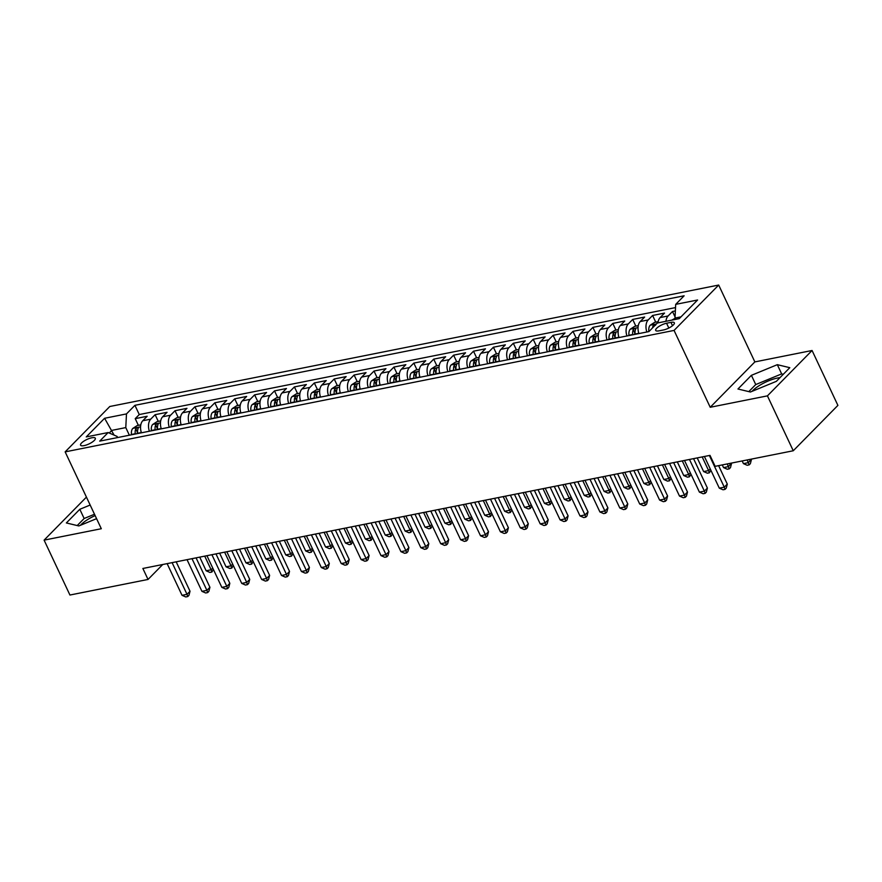 <?xml version="1.0" encoding="UTF-8"?>
<svg xmlns="http://www.w3.org/2000/svg" width="882" height="882" viewBox="0 0 882 882"><rect width="100%" height="100%" fill="white"/><g stroke="black" fill="none" stroke-linecap="round" stroke-linejoin="round"><path stroke-width="1.32" d="M84.077 445.63A8.147 2.47 -25.2 0 0 92.048 442.235A8.147 2.47 -25.2 0 0 95.311 438.233A8.147 2.47 -25.2 0 0 91.805 437.781A8.147 2.47 -25.2 0 0 83.834 441.165A8.147 2.47 -25.2 0 0 80.571 445.167A8.147 2.47 -25.2 0 0 84.077 445.63M752.07 391.332A19.856 6.009 154.8 0 1 777.626 378.003A19.856 6.009 154.8 0 1 780.019 377.628M718.687 285.051L109.787 406.503L65.147 451.871L674.057 330.419L718.687 285.051L754.86 361.907L710.219 407.275L767.428 395.864L812.068 350.496L754.86 361.907M812.068 350.496L837.9 405.389L793.26 450.757L767.428 395.864M675.358 310.927L672.492 311.5L675.061 316.936M657.983 322.878A10.187 6.152 -101.3 0 1 660.133 317.564L664.532 313.088L652.603 315.469L655.745 322.162M638.888 333.583A10.187 6.152 78.7 0 1 640.233 321.533L644.643 317.057L632.703 319.438L635.845 326.131M618.988 337.552A10.187 6.152 78.7 0 1 620.333 325.502L624.743 321.026L612.803 323.407L615.945 330.089M599.087 341.521A10.187 6.152 78.7 0 1 600.433 329.471L604.843 324.995L592.902 327.376L596.045 334.058M579.187 345.49A10.187 6.152 78.7 0 1 580.532 333.44L584.942 328.964L573.002 331.345L576.144 338.027M559.287 349.459A10.187 6.152 78.7 0 1 560.643 337.409L565.042 332.933L553.102 335.314L556.255 341.995M539.398 353.428A10.187 6.152 78.7 0 1 540.743 341.378L545.142 336.902L533.202 339.283L536.355 345.965M519.498 357.397A10.187 6.152 78.7 0 1 520.843 345.347L525.242 340.871L513.302 343.252L516.455 349.933M499.598 361.366A10.187 6.152 78.7 0 1 500.943 349.316L505.342 344.84L493.402 347.221L496.555 353.903M479.698 365.335A10.187 6.152 78.7 0 1 481.043 353.285L485.442 348.809L473.502 351.19L476.655 357.872M459.798 369.304A10.187 6.152 78.7 0 1 461.143 357.254L465.553 352.778L453.613 355.159L456.755 361.841M439.898 373.273A10.187 6.152 78.7 0 1 441.243 361.223L445.653 356.747L433.712 359.128L436.855 365.81M419.997 377.242A10.187 6.152 78.7 0 1 421.342 365.192L425.752 360.716L413.812 363.097L416.954 369.779M400.097 381.211A10.187 6.152 78.7 0 1 401.442 369.161L405.852 364.685L393.912 367.066L397.054 373.748M380.197 385.18A10.187 6.152 78.7 0 1 381.553 373.13L385.952 368.654L374.012 371.035L377.154 377.717M360.297 389.149A10.187 6.152 78.7 0 1 361.653 377.099L366.052 372.623L354.112 375.004L357.265 381.685M340.408 393.118A10.187 6.152 78.7 0 1 341.753 381.068L346.152 376.592L334.212 378.973L337.365 385.655M320.508 397.087A10.187 6.152 78.7 0 1 321.853 385.037L326.252 380.561L314.312 382.942L317.465 389.623M300.608 401.056A10.187 6.152 78.7 0 1 301.953 388.995L306.352 384.53L294.412 386.911L297.565 393.593M280.708 405.025A10.187 6.152 78.7 0 1 282.053 392.964L286.452 388.499L274.511 390.88L277.665 397.562M260.807 408.994A10.187 6.152 78.7 0 1 262.152 396.933L266.562 392.468L254.622 394.849L257.764 401.531M240.907 412.963A10.187 6.152 78.7 0 1 242.252 400.902L246.662 396.437L234.722 398.818L237.864 405.5M221.007 416.932A10.187 6.152 78.7 0 1 222.352 404.871L226.762 400.406L214.822 402.787L217.964 409.469M201.107 420.901A10.187 6.152 78.7 0 1 202.452 408.84L206.862 404.364L194.922 406.745L198.064 413.438M181.207 424.87A10.187 6.152 78.7 0 1 182.563 412.809L186.962 408.333L175.022 410.714L178.175 417.407M161.307 428.839A10.187 6.152 78.7 0 1 162.663 416.778L167.062 412.302L155.122 414.683L158.275 421.375M793.26 450.757L715.159 466.335L709.988 455.366L142.873 568.471L148.033 579.452L162.74 564.513M670.937 322.371L666.56 323.242A7.894 2.392 -25.2 0 0 658.843 326.527A7.894 2.392 -25.2 0 0 655.679 330.397A7.894 2.392 -25.2 0 0 659.086 330.838L663.462 329.967A7.894 2.392 -25.2 0 0 671.18 326.682A7.894 2.392 -25.2 0 0 674.344 322.812A7.894 2.392 -25.2 0 0 670.937 322.371L672.514 325.712M117.637 437.549L117.097 436.425L108.144 432.544L99.699 441.132L648.909 331.588L657.355 323.01L679.239 318.645L697.585 300.001L675.689 304.367L684.134 295.79L134.924 405.323L126.479 413.912L125.784 427.594L111.86 430.372L109.247 433.029M108.144 432.544L86.249 436.91L104.594 418.277L126.479 413.912M665.943 321.291A10.187 6.152 -101.3 0 1 668.093 315.977L672.492 311.5M675.535 307.586L139.268 414.551L135.222 418.652L138.375 425.345M141.418 432.808A10.187 6.152 78.7 0 1 142.763 420.747L147.162 416.271L135.222 418.652M149.378 431.221A10.187 6.152 -101.3 0 1 150.723 419.159L155.122 414.683M169.267 427.252A10.187 6.152 -101.3 0 1 170.623 415.19L175.022 410.714M189.167 423.283A10.187 6.152 -101.3 0 1 190.512 411.221L194.922 406.745M209.067 419.314A10.187 6.152 -101.3 0 1 210.412 407.252L214.822 402.787M228.967 415.345A10.187 6.152 -101.3 0 1 230.312 403.283L234.722 398.818M248.867 411.376A10.187 6.152 -101.3 0 1 250.212 399.314L254.622 394.849M268.767 407.407A10.187 6.152 -101.3 0 1 270.113 395.345L274.511 390.88M288.668 403.438A10.187 6.152 -101.3 0 1 290.013 391.376L294.412 386.911M308.568 399.469A10.187 6.152 -101.3 0 1 309.913 387.418L314.312 382.942M328.468 395.5A10.187 6.152 -101.3 0 1 329.813 383.45L334.212 378.973M348.357 391.531A10.187 6.152 -101.3 0 1 349.713 379.481L354.112 375.004M368.257 387.562A10.187 6.152 -101.3 0 1 369.613 375.512L374.012 371.035M388.157 383.593A10.187 6.152 -101.3 0 1 389.502 371.543L393.912 367.066M408.057 379.624A10.187 6.152 -101.3 0 1 409.402 367.573L413.812 363.097M427.957 375.655A10.187 6.152 -101.3 0 1 429.302 363.605L433.712 359.128M447.858 371.686A10.187 6.152 -101.3 0 1 449.203 359.635L453.613 355.159M467.758 367.717A10.187 6.152 -101.3 0 1 469.103 355.667L473.502 351.19M487.658 363.748A10.187 6.152 -101.3 0 1 489.003 351.697L493.402 347.221M507.558 359.779A10.187 6.152 -101.3 0 1 508.903 347.728L513.302 343.252M527.458 355.81A10.187 6.152 -101.3 0 1 528.803 343.76L533.202 339.283M547.347 351.841A10.187 6.152 -101.3 0 1 548.703 339.791L553.102 335.314M567.247 347.872A10.187 6.152 -101.3 0 1 568.603 335.822L573.002 331.345M587.147 343.903A10.187 6.152 -101.3 0 1 588.492 331.853L592.902 327.376M607.048 339.934A10.187 6.152 -101.3 0 1 608.393 327.883L612.803 323.407M626.948 335.965A10.187 6.152 -101.3 0 1 628.293 323.915L632.703 319.438M646.848 332.007A10.187 6.152 -101.3 0 1 648.193 319.945L652.603 315.469M680.992 316.858L675.006 318.06L675.689 304.367M675.612 319.361L675.006 318.06M86.436 497.106L44.1 540.137L69.932 595.03L148.033 579.452M44.1 540.137L101.309 528.726L65.147 451.871M710.219 407.275L674.057 330.419M114.098 435.124L104.594 418.277M129.367 435.212L125.784 427.594M139.268 414.551L134.924 405.323M777.318 364.674L751.398 375.335L737.958 389.006L750.439 392.005L776.358 381.344L789.798 367.684L777.318 364.674L781.661 373.902L755.742 384.563L748.807 391.608M90.162 505.033L79.81 509.289L66.359 522.949L78.84 525.948L96.579 518.66M95.135 515.584A19.856 6.009 -25.2 0 0 80.471 525.286M783.293 374.288L781.661 373.902M755.742 384.563L751.398 375.335M94.495 514.25L84.143 518.506L77.208 525.562M84.143 518.506L79.81 509.289M709.371 455.487L724.276 487.162L719.304 488.154L704.398 456.479M718.621 465.652L727.297 484.097L724.276 487.162L725.037 489.389L723.042 489.786L719.304 488.154M727.297 484.097L726.239 488.165L725.037 489.389M675.116 318.292L671.852 320.111M742.17 460.955L743.438 463.634L748.41 462.642L751.221 459.147M751.431 459.577L750.373 463.645L749.171 464.869L747.153 459.963M749.171 464.869L747.175 465.266L743.438 463.634M689.481 459.456L704.387 491.131L699.404 492.123L684.498 460.448M693.55 458.64L707.397 488.066L704.387 491.131L705.137 493.358L703.152 493.755L699.404 492.123M707.397 488.066L706.339 492.134L705.137 493.358M669.581 463.425L684.487 495.1L679.504 496.092L664.598 464.417M673.65 462.609L687.497 492.035L684.487 495.1L685.237 497.327L683.252 497.724L679.504 496.092M687.497 492.035L686.45 496.103L685.237 497.327M649.681 467.394L664.587 499.069L659.604 500.061L644.698 468.386M653.749 466.578L667.597 496.004L664.587 499.069L665.337 501.296L663.352 501.693L659.604 500.061M667.597 496.004L666.549 500.072L665.337 501.296M629.781 471.363L644.687 503.038L639.715 504.03L624.809 472.355M633.86 470.547L647.697 499.973L644.687 503.038L645.437 505.265L643.452 505.662L639.715 504.03M647.697 499.973L646.649 504.041L645.437 505.265M658.17 321.676L654.576 322.393L650.166 325.238A6.747 4.079 78.7 0 0 648.887 331.29L648.932 331.577M722.281 464.924L723.538 467.603L728.51 466.611L731.321 463.116M655.558 325.204C655.524 324.058 654.731 324.212 653.176 325.678A6.747 4.079 78.7 0 0 652.603 327.839M731.531 463.535L730.472 467.614L729.271 468.838L727.253 463.932M729.271 468.838L727.275 469.235L723.538 467.603M638.27 325.645L634.676 326.362L630.266 329.207A6.747 4.079 78.7 0 0 628.987 335.259L629.031 335.557M635.194 334.322L635.15 334.024A6.747 4.079 -101.3 0 1 635.657 329.173C635.624 328.027 634.831 328.181 633.276 329.648A6.747 4.079 78.7 0 0 632.769 334.498L632.813 334.796M634.775 334.41L634.764 334.355A3.44 2.073 -101.3 0 1 634.764 332.801L633.276 329.648M635.657 329.173L635.757 328.556M697.21 457.912L703.638 471.572L708.61 470.58L702.182 456.92M710.903 470.304L709.371 472.807L707.375 473.204L703.638 471.572M709.371 472.807L708.61 470.58L710.253 468.904M618.37 329.614L614.776 330.331L610.377 333.175A6.747 4.079 78.7 0 0 609.087 339.228L609.131 339.526M615.294 338.291L615.25 337.993A6.747 4.079 -101.3 0 1 615.768 333.142C615.724 331.996 614.93 332.15 613.376 333.617A6.747 4.079 78.7 0 0 612.869 338.468L612.913 338.765M614.875 338.379L614.875 338.324A3.44 2.073 -101.3 0 1 614.864 336.77L613.376 333.617M615.768 333.142L615.857 332.525M677.31 461.881L683.737 475.541L688.71 474.549L682.282 460.889M691.003 474.273L689.47 476.776L687.475 477.173L683.737 475.541M689.47 476.776L688.71 474.549L690.352 472.873M598.47 333.583L594.876 334.3L590.477 337.145A6.747 4.079 78.7 0 0 589.187 343.197L589.231 343.495M595.405 342.26L595.35 341.962A6.747 4.079 -101.3 0 1 595.868 337.111C595.835 335.965 595.03 336.119 593.476 337.586A6.747 4.079 78.7 0 0 592.969 342.437L593.013 342.734M594.975 342.348L594.975 342.293A3.44 2.073 -101.3 0 1 594.964 340.739L593.476 337.586M595.868 337.111L595.956 336.494M657.41 465.85L663.837 479.499L668.81 478.507L662.382 464.858M671.103 478.242L669.57 480.745L667.575 481.142L663.837 479.499M669.57 480.745L668.81 478.507L670.452 476.842M609.881 475.332L624.787 507.007L619.814 507.999L604.909 476.324M613.96 474.516L627.797 503.942L624.787 507.007L625.536 509.234L623.552 509.631L619.814 507.999M627.797 503.942L626.749 508.01L625.536 509.234M578.57 337.552L574.976 338.269L570.577 341.113A6.747 4.079 78.7 0 0 569.287 347.166L569.331 347.464M575.505 346.229L575.45 345.931A6.747 4.079 -101.3 0 1 575.968 341.08C575.935 339.934 575.13 340.088 573.576 341.555A6.747 4.079 78.7 0 0 573.068 346.406L573.113 346.703M575.075 346.317L575.075 346.262A3.44 2.073 -101.3 0 1 575.064 344.708L573.576 341.555M575.968 341.08L576.056 340.463M637.51 469.819L643.937 483.468L648.909 482.476L642.493 468.827M651.214 482.211L649.67 484.714L647.686 485.111L643.937 483.468M649.67 484.714L648.909 482.476L650.552 480.811M589.981 479.301L604.887 510.976L599.914 511.968L585.009 480.293M594.06 478.485L607.907 507.911L604.887 510.976L605.647 513.203L603.652 513.6L599.914 511.968M607.907 507.911L606.849 511.979L605.647 513.203M558.67 341.521L555.076 342.238L550.677 345.083A6.747 4.079 78.7 0 0 549.387 351.135L549.431 351.433M555.605 350.198L555.561 349.9A6.747 4.079 -101.3 0 1 556.068 345.049C556.035 343.903 555.241 344.057 553.676 345.524A6.747 4.079 78.7 0 0 553.168 350.375L553.212 350.672M555.175 350.286L555.175 350.231A3.44 2.073 -101.3 0 1 555.164 348.677L553.676 345.524M556.068 345.049L556.167 344.432M617.609 473.788L624.037 487.437L629.02 486.445L622.593 472.796M631.314 486.18L629.77 488.683L627.786 489.08L624.037 487.437M629.77 488.683L629.02 486.445L630.652 484.78M570.081 483.27L584.987 514.945L580.014 515.937L565.108 484.262M574.16 482.454L588.007 511.88L584.987 514.945L585.747 517.172L583.752 517.569L580.014 515.937M588.007 511.88L586.949 515.948L585.747 517.172M538.77 345.49L535.176 346.207L530.777 349.052A6.747 4.079 78.7 0 0 529.487 355.104L529.531 355.402M535.705 354.167L535.661 353.869A6.747 4.079 -101.3 0 1 536.168 349.018C536.135 347.872 535.341 348.026 533.775 349.493A6.747 4.079 78.7 0 0 533.268 354.344L533.312 354.641M535.286 354.255L535.275 354.2A3.44 2.073 -101.3 0 1 535.264 352.646L533.775 349.493M536.168 349.018L536.267 348.401M597.72 477.757L604.137 491.406L609.12 490.414L602.693 476.765M611.413 490.149L609.87 492.652L607.885 493.049L604.137 491.406M609.87 492.652L609.12 490.414L610.752 488.749M550.181 487.239L565.086 518.914L560.114 519.906L545.208 488.231M554.26 486.423L568.107 515.849L565.086 518.914L565.847 521.141L563.852 521.538L560.114 519.906M568.107 515.849L567.049 519.917L565.847 521.141M518.87 349.459L515.275 350.176L510.876 353.021A6.747 4.079 78.7 0 0 509.587 359.073L509.631 359.371M515.805 358.136L515.761 357.838A6.747 4.079 -101.3 0 1 516.268 352.987C516.235 351.841 515.441 351.995 513.886 353.462A6.747 4.079 78.7 0 0 513.368 358.312L513.412 358.61M515.386 358.224L515.375 358.169A3.44 2.073 -101.3 0 1 515.364 356.615L513.886 353.462M516.268 352.987L516.367 352.37M577.82 481.726L584.248 495.375L589.22 494.383L582.793 480.734M591.513 494.118L589.97 496.621L587.985 497.018L584.248 495.375M589.97 496.621L589.22 494.383L590.852 492.718M530.28 491.208L545.186 522.883L540.214 523.875L525.308 492.2M534.36 490.392L548.207 519.818L545.186 522.883L545.947 525.11L543.951 525.507L540.214 523.875M548.207 519.818L547.149 523.886L545.947 525.11M498.98 353.428L495.386 354.145L490.976 356.99A6.747 4.079 78.7 0 0 489.686 363.042L489.731 363.34M495.905 362.105L495.86 361.807A6.747 4.079 -101.3 0 1 496.368 356.956C496.334 355.81 495.541 355.964 493.986 357.43A6.747 4.079 78.7 0 0 493.468 362.282L493.512 362.579M495.486 362.193L495.475 362.138A3.44 2.073 -101.3 0 1 495.464 360.584L493.986 357.43M496.368 356.956L496.467 356.339M557.92 485.695L564.348 499.344L569.32 498.352L562.892 484.703M571.613 498.087L570.07 500.59L568.085 500.987L564.348 499.344M570.07 500.59L569.32 498.352L570.963 496.687M510.38 495.177L525.286 526.852L520.314 527.844L505.408 496.169M514.46 494.361L528.307 523.787L525.286 526.852L526.047 529.079L524.051 529.476L520.314 527.844M528.307 523.787L527.249 527.855L526.047 529.079M479.08 357.397L475.486 358.114L471.076 360.958A6.747 4.079 78.7 0 0 469.786 367.011L469.841 367.309M476.004 366.074L475.96 365.776A6.747 4.079 -101.3 0 1 476.467 360.914C476.434 359.779 475.641 359.933 474.086 361.4A6.747 4.079 78.7 0 0 473.568 366.25L473.623 366.548M475.585 366.162L475.574 366.107A3.44 2.073 -101.3 0 1 475.574 364.553L474.086 361.4M476.467 360.914L476.567 360.308M538.02 489.664L544.448 503.313L549.42 502.321L542.992 488.672M551.713 502.056L550.181 504.559L548.185 504.956L544.448 503.313M550.181 504.559L549.42 502.321L551.063 500.656M490.491 499.146L505.397 530.821L500.414 531.813L485.508 500.138M494.559 498.33L508.407 527.756L505.397 530.821L506.147 533.048L504.162 533.445L500.414 531.813M508.407 527.756L507.359 531.824L506.147 533.048M459.18 361.366L455.586 362.083L451.176 364.928A6.747 4.079 78.7 0 0 449.897 370.98L449.941 371.278M456.104 370.043L456.06 369.745A6.747 4.079 -101.3 0 1 456.567 364.883C456.534 363.748 455.74 363.902 454.186 365.368A6.747 4.079 78.7 0 0 453.679 370.22L453.723 370.517M455.685 370.131L455.674 370.076A3.44 2.073 -101.3 0 1 455.674 368.522L454.186 365.368M456.567 364.883L456.667 364.277M518.12 493.633L524.547 507.282L529.52 506.29L523.092 492.641M531.813 506.014L530.28 508.528L528.285 508.925L524.547 507.282M530.28 508.528L529.52 506.29L531.162 504.625M470.591 503.115L485.497 534.79L480.514 535.782L465.608 504.107M474.659 502.299L488.507 531.725L485.497 534.79L486.247 537.017L484.262 537.414L480.514 535.782M488.507 531.725L487.459 535.793L486.247 537.017M439.28 365.335L435.686 366.052L431.287 368.897A6.747 4.079 78.7 0 0 429.997 374.949L430.041 375.247M436.204 374.012L436.16 373.714A6.747 4.079 -101.3 0 1 436.678 368.852C436.634 367.717 435.84 367.871 434.286 369.338A6.747 4.079 78.7 0 0 433.779 374.188L433.823 374.486M435.785 374.1L435.774 374.045A3.44 2.073 -101.3 0 1 435.774 372.491L434.286 369.338M436.678 368.852L436.766 368.246M498.22 497.602L504.647 511.251L509.62 510.259L503.192 496.61M511.913 509.983L510.38 512.497L508.385 512.894L504.647 511.251M510.38 512.497L509.62 510.259L511.262 508.594M450.691 507.084L465.597 538.759L460.625 539.751L445.719 508.076M454.759 506.268L468.607 535.694L465.597 538.759L466.346 540.986L464.362 541.383L460.625 539.751M468.607 535.694L467.559 539.762L466.346 540.986M430.791 511.053L445.697 542.728L440.724 543.72L425.819 512.045M434.87 510.237L448.706 539.663L445.697 542.728L446.446 544.955L444.462 545.352L440.724 543.72M448.706 539.663L447.659 543.731L446.446 544.955M410.891 515.022L425.797 546.697L420.824 547.689L405.918 516.003M414.97 514.206L428.817 543.632L425.797 546.697L426.546 548.924L424.562 549.321L420.824 547.689M428.817 543.632L427.759 547.7L426.546 548.924M390.991 518.98L405.896 550.666L400.924 551.658L386.018 519.972M395.07 518.175L408.917 547.601L405.896 550.666L406.657 552.893L404.662 553.29L400.924 551.658M408.917 547.601L407.859 551.669L406.657 552.893M371.09 522.949L385.996 554.635L381.024 555.627L366.118 523.941M375.17 522.144L389.017 551.57L385.996 554.635L386.757 556.862L384.761 557.259L381.024 555.627M389.017 551.57L387.959 555.638L386.757 556.862M351.19 526.918L366.096 558.604L361.124 559.596L346.218 527.91M355.27 526.113L369.117 555.539L366.096 558.604L366.857 560.831L364.861 561.228L361.124 559.596M369.117 555.539L368.059 559.607L366.857 560.831M331.29 530.887L346.196 562.573L341.224 563.565L326.318 531.879M335.369 530.082L349.217 559.508L346.196 562.573L346.957 564.8L344.961 565.197L341.224 563.565M349.217 559.508L348.158 563.576L346.957 564.8M311.39 534.856L326.296 566.542L321.324 567.534L306.418 535.848M315.469 534.051L329.317 563.477L326.296 566.542L327.057 568.769L325.072 569.166L321.324 567.534M329.317 563.477L328.258 567.545L327.057 568.769M291.501 538.825L306.407 570.511L301.423 571.503L286.518 539.817M295.569 538.02L309.417 567.446L306.407 570.511L307.157 572.738L305.172 573.135L301.423 571.503M309.417 567.446L308.369 571.514L307.157 572.738M271.601 542.794L286.507 574.48L281.523 575.472L266.618 543.786M275.669 541.989L289.517 571.415L286.507 574.48L287.256 576.707L285.272 577.104L281.523 575.472M289.517 571.415L288.469 575.483L287.256 576.707M251.701 546.763L266.607 578.449L261.634 579.441L246.728 547.755M255.769 545.958L269.616 575.384L266.607 578.449L267.356 580.676L265.372 581.073L261.634 579.441M269.616 575.384L268.569 579.452L267.356 580.676M231.801 550.732L246.706 582.418L241.734 583.41L226.828 551.724M235.88 549.927L249.716 579.353L246.706 582.418L247.456 584.645L245.472 585.042L241.734 583.41M249.716 579.353L248.669 583.421L247.456 584.645M211.9 554.701L226.806 586.387L221.834 587.379L206.928 555.693M215.98 553.896L229.827 583.322L226.806 586.387L227.567 588.614L225.572 589.011L221.834 587.379M229.827 583.322L228.769 587.39L227.567 588.614M192 558.67L206.906 590.356L201.934 591.348L187.028 559.662M196.08 557.865L209.927 587.28L206.906 590.356L207.667 592.583L205.671 592.98L201.934 591.348M209.927 587.28L208.869 591.359L207.667 592.583M172.1 562.639L187.006 594.325L182.034 595.317L167.128 563.631M176.18 561.834L190.027 591.249L187.006 594.325L187.767 596.552L185.771 596.949L182.034 595.317M190.027 591.249L188.969 595.328L187.767 596.552M419.38 369.304L415.786 370.021L411.387 372.865A6.747 4.079 78.7 0 0 410.097 378.918L410.141 379.216M416.304 377.981L416.26 377.683A6.747 4.079 -101.3 0 1 416.778 372.821C416.734 371.686 415.94 371.84 414.386 373.307A6.747 4.079 78.7 0 0 413.878 378.158L413.923 378.455M415.885 378.069L415.885 378.014A3.44 2.073 -101.3 0 1 415.874 376.46L414.386 373.307M416.778 372.821L416.866 372.215M478.32 501.571L484.747 515.22L489.719 514.228L483.292 500.579M492.013 513.952L490.48 516.466L488.485 516.863L484.747 515.22M490.48 516.466L489.719 514.228L491.362 512.563M399.48 373.273L395.886 373.99L391.487 376.835A6.747 4.079 78.7 0 0 390.197 382.887L390.241 383.185M396.415 381.95L396.36 381.652A6.747 4.079 -101.3 0 1 396.878 376.79C396.845 375.655 396.04 375.809 394.486 377.276A6.747 4.079 78.7 0 0 393.978 382.127L394.022 382.424M395.985 382.038L395.985 381.983A3.44 2.073 -101.3 0 1 395.974 380.429L394.486 377.276M396.878 376.79L396.966 376.184M458.42 505.54L464.847 519.189L469.819 518.197L463.392 504.548M472.113 517.921L470.58 520.435L468.585 520.832L464.847 519.189M470.58 520.435L469.819 518.197L471.462 516.532M379.58 377.242L375.986 377.959L371.587 380.803A6.747 4.079 78.7 0 0 370.297 386.856L370.341 387.154M376.515 385.919L376.46 385.621A6.747 4.079 -101.3 0 1 376.978 380.759C376.945 379.613 376.14 379.778 374.585 381.245A6.747 4.079 78.7 0 0 374.078 386.096L374.122 386.393M376.085 386.007L376.085 385.952A3.44 2.073 -101.3 0 1 376.074 384.398L374.585 381.245M376.978 380.759L377.066 380.153M438.519 509.509L444.947 523.158L449.919 522.166L443.503 508.517M452.223 521.89L450.68 524.404L448.695 524.801L444.947 523.158M450.68 524.404L449.919 522.166L451.562 520.501M359.68 381.211L356.085 381.928L351.686 384.773A6.747 4.079 78.7 0 0 350.397 390.814L350.441 391.123M356.615 389.888L356.571 389.59A6.747 4.079 -101.3 0 1 357.078 384.728C357.045 383.582 356.251 383.747 354.685 385.214A6.747 4.079 78.7 0 0 354.178 390.065L354.222 390.362M356.196 389.976L356.185 389.921A3.44 2.073 -101.3 0 1 356.174 388.367L354.685 385.214M357.078 384.728L357.177 384.122M418.619 513.478L425.047 527.127L430.03 526.135L423.603 512.486M432.323 525.859L430.78 528.373L428.795 528.77L425.047 527.127M430.78 528.373L430.03 526.135L431.662 524.47M339.779 385.18L336.185 385.897L331.786 388.742A6.747 4.079 78.7 0 0 330.496 394.783L330.541 395.092M336.715 393.857L336.67 393.559A6.747 4.079 -101.3 0 1 337.178 388.697C337.145 387.551 336.351 387.716 334.785 389.183A6.747 4.079 78.7 0 0 334.278 394.034L334.322 394.331M336.296 393.945L336.285 393.89A3.44 2.073 -101.3 0 1 336.274 392.336L334.785 389.183M337.178 388.697L337.277 388.091M398.73 517.447L405.147 531.096L410.13 530.104L403.702 516.455M412.423 529.828L410.88 532.342L408.895 532.739L405.147 531.096M410.88 532.342L410.13 530.104L411.762 528.439M319.879 389.138L316.285 389.866L311.886 392.711A6.747 4.079 78.7 0 0 310.596 398.752L310.64 399.061M316.814 397.826L316.77 397.528A6.747 4.079 -101.3 0 1 317.277 392.666C317.244 391.52 316.451 391.685 314.896 393.152A6.747 4.079 78.7 0 0 314.378 398.002L314.422 398.3M316.395 397.914L316.384 397.859A3.44 2.073 -101.3 0 1 316.373 396.305L314.896 393.152M317.277 392.666L317.377 392.06M378.83 521.416L385.258 535.065L390.23 534.073L383.802 520.424M392.523 533.797L390.98 536.311L388.995 536.708L385.258 535.065M390.98 536.311L390.23 534.073L391.862 532.408M299.99 393.107L296.396 393.835L291.986 396.68A6.747 4.079 78.7 0 0 290.696 402.721L290.751 403.03M296.914 401.795L296.87 401.497A6.747 4.079 -101.3 0 1 297.377 396.635C297.344 395.489 296.55 395.654 294.996 397.12A6.747 4.079 78.7 0 0 294.478 401.972L294.522 402.269M296.495 401.883L296.484 401.828A3.44 2.073 -101.3 0 1 296.473 400.274L294.996 397.12M297.377 396.635L297.477 396.029M358.93 525.385L365.357 539.034L370.33 538.042L363.902 524.393M372.623 537.766L371.079 540.28L369.095 540.677L365.357 539.034M371.079 540.28L370.33 538.042L371.972 536.377M280.09 397.076L276.496 397.793L272.086 400.649A6.747 4.079 78.7 0 0 270.796 406.69L270.851 406.999M277.014 405.764L276.97 405.466A6.747 4.079 -101.3 0 1 277.477 400.604C277.444 399.458 276.65 399.623 275.096 401.09A6.747 4.079 78.7 0 0 274.578 405.94L274.633 406.238M276.595 405.852L276.584 405.797A3.44 2.073 -101.3 0 1 276.584 404.243L275.096 401.09M277.477 400.604L277.576 399.998M339.03 529.354L345.457 543.003L350.43 542.011L344.002 528.362M352.723 541.735L351.19 544.249L349.195 544.646L345.457 543.003M351.19 544.249L350.43 542.011L352.072 540.346M260.19 401.045L256.596 401.762L252.186 404.618A6.747 4.079 78.7 0 0 250.907 410.659L250.951 410.968M257.114 409.733L257.07 409.435A6.747 4.079 -101.3 0 1 257.577 404.573C257.544 403.427 256.75 403.592 255.196 405.058A6.747 4.079 78.7 0 0 254.689 409.91L254.733 410.207M256.695 409.821L256.684 409.766A3.44 2.073 -101.3 0 1 256.684 408.212L255.196 405.058M257.577 404.573L257.676 403.967M319.13 533.323L325.557 546.972L330.53 545.98L324.102 532.331M332.823 545.704L331.29 548.218L329.295 548.615L325.557 546.972M331.29 548.218L330.53 545.98L332.172 544.315M240.29 405.014L236.696 405.731L232.297 408.587A6.747 4.079 78.7 0 0 231.007 414.628L231.051 414.937M237.214 413.702L237.17 413.404A6.747 4.079 -101.3 0 1 237.688 408.542C237.644 407.396 236.85 407.561 235.296 409.028A6.747 4.079 78.7 0 0 234.788 413.878L234.833 414.176M236.795 413.79L236.784 413.735A3.44 2.073 -101.3 0 1 236.784 412.181L235.296 409.028M237.688 408.542L237.776 407.936M299.23 537.292L305.657 550.941L310.629 549.949L304.202 536.3M312.923 549.673L311.39 552.187L309.395 552.584L305.657 550.941M311.39 552.187L310.629 549.949L312.272 548.284M220.39 408.983L216.796 409.7L212.397 412.555A6.747 4.079 78.7 0 0 211.107 418.597L211.151 418.906M217.314 417.671L217.27 417.373A6.747 4.079 -101.3 0 1 217.788 412.511C217.744 411.365 216.95 411.53 215.395 412.997A6.747 4.079 78.7 0 0 214.888 417.848L214.932 418.145M216.895 417.759L216.895 417.704A3.44 2.073 -101.3 0 1 216.884 416.15L215.395 412.997M217.788 412.511L217.876 411.905M279.329 541.25L285.757 554.91L290.729 553.918L284.302 540.258M293.022 553.642L291.49 556.156L289.494 556.553L285.757 554.91M291.49 556.156L290.729 553.918L292.372 552.253M200.49 412.952L196.895 413.669L192.496 416.525A6.747 4.079 78.7 0 0 191.207 422.566L191.251 422.875M197.425 421.64L197.37 421.342A6.747 4.079 -101.3 0 1 197.888 416.48C197.855 415.334 197.05 415.499 195.495 416.966A6.747 4.079 78.7 0 0 194.988 421.817L195.032 422.114M196.995 421.728L196.995 421.673A3.44 2.073 -101.3 0 1 196.984 420.119L195.495 416.966M197.888 416.48L197.976 415.874M259.429 545.219L265.857 558.879L270.829 557.887L264.413 544.227M273.122 557.611L271.59 560.125L269.594 560.522L265.857 558.879M271.59 560.125L270.829 557.887L272.472 556.222M180.59 416.921L176.995 417.638L172.596 420.493A6.747 4.079 78.7 0 0 171.306 426.535L171.351 426.844M177.525 425.609L177.48 425.311A6.747 4.079 -101.3 0 1 177.988 420.449C177.955 419.303 177.161 419.468 175.595 420.923A6.747 4.079 78.7 0 0 175.088 425.786L175.132 426.083M177.095 425.697L177.095 425.642A3.44 2.073 -101.3 0 1 177.084 424.088L175.595 420.923M177.988 420.449L178.076 419.843M239.529 549.188L245.957 562.848L250.94 561.856L244.512 548.196M253.233 561.58L251.69 564.094L249.705 564.491L245.957 562.848M251.69 564.094L250.94 561.856L252.572 560.191M160.689 420.89L157.095 421.607L152.696 424.463A6.747 4.079 78.7 0 0 151.406 430.504L151.45 430.813M157.624 429.578L157.58 429.28A6.747 4.079 -101.3 0 1 158.087 424.418C158.054 423.272 157.261 423.437 155.695 424.892A6.747 4.079 78.7 0 0 155.188 429.755L155.232 430.052M157.205 429.666L157.194 429.611A3.44 2.073 -101.3 0 1 157.183 428.057L155.695 424.892M158.087 424.418L158.187 423.812M219.629 553.157L226.057 566.817L231.04 565.825L224.612 552.165M233.333 565.549L231.79 568.063L229.805 568.46L226.057 566.817M231.79 568.063L231.04 565.825L232.672 564.16M140.789 424.859L137.195 425.576L132.796 428.432A6.747 4.079 78.7 0 0 131.506 434.473L131.55 434.782M137.724 433.547L137.68 433.249A6.747 4.079 -101.3 0 1 138.187 428.387C138.154 427.241 137.36 427.406 135.795 428.861A6.747 4.079 78.7 0 0 135.288 433.724L135.332 434.021M137.305 433.635L137.294 433.58A3.44 2.073 -101.3 0 1 137.283 432.026L135.795 428.861M138.187 428.387L138.287 427.781M199.74 557.126L206.156 570.786L211.14 569.794L204.712 556.134M213.433 569.518L211.889 572.032L209.905 572.429L206.156 570.786M211.889 572.032L211.14 569.794L212.771 568.129M660.133 317.564L668.093 315.977M142.763 420.747L150.723 419.159M162.663 416.778L170.623 415.19M182.563 412.809L190.512 411.221M202.452 408.84L210.412 407.252M222.352 404.871L230.312 403.283M242.252 400.902L250.212 399.314M262.152 396.933L270.113 395.345M282.053 392.964L290.013 391.376M301.953 388.995L309.913 387.418M321.853 385.037L329.813 383.45M341.753 381.068L349.713 379.481M361.653 377.099L369.613 375.512M381.553 373.13L389.502 371.543M401.442 369.161L409.402 367.573M421.342 365.192L429.302 363.605M441.243 361.223L449.203 359.635M461.143 357.254L469.103 355.667M481.043 353.285L489.003 351.697M500.943 349.316L508.903 347.728M520.843 345.347L528.803 343.76M540.743 341.378L548.703 339.791M560.643 337.409L568.603 335.822M580.532 333.44L588.492 331.853M600.433 329.471L608.393 327.883M620.333 325.502L628.293 323.915M640.233 321.533L648.193 319.945M668.821 328.038L666.56 323.242M656.44 323.937L650.277 325.171M653.672 326.748L653.176 325.678M638.028 327.608L630.376 329.14M632.769 334.498L628.987 335.259M638.788 333.297L635.15 334.024M618.128 331.577L610.487 333.109M612.869 338.468L609.087 339.228M618.899 337.266L615.25 337.993M598.239 335.546L590.587 337.078M592.969 342.437L589.187 343.197M598.999 341.235L595.35 341.962M578.338 339.515L570.687 341.047M573.068 346.406L569.287 347.166M579.099 345.204L575.45 345.931M558.438 343.484L550.787 345.016M553.168 350.375L549.387 351.135M559.199 349.173L555.561 349.9M538.538 347.453L530.887 348.985M533.268 354.344L529.487 355.104M539.299 353.142L535.661 353.869M518.638 351.422L510.987 352.954M513.368 358.312L509.587 359.073M519.399 357.111L515.761 357.838M498.738 355.391L491.087 356.923M493.468 362.282L489.686 363.042M499.499 361.08L495.86 361.807M478.838 359.36L471.186 360.892M473.568 366.25L469.786 367.011M479.599 365.049L475.96 365.776M458.938 363.329L451.286 364.861M453.679 370.22L449.897 370.98M459.698 369.018L456.06 369.745M439.038 367.298L431.386 368.83M433.779 374.188L429.997 374.949M439.798 372.987L436.16 373.714M419.137 371.267L411.497 372.799M413.878 378.158L410.097 378.918M419.909 376.956L416.26 377.683M399.248 375.236L391.597 376.768M393.978 382.127L390.197 382.887M400.009 380.925L396.36 381.652M379.348 379.205L371.697 380.737M374.078 386.096L370.297 386.856M380.109 384.894L376.46 385.621M359.448 383.174L351.797 384.706M354.178 390.065L350.397 390.814M360.209 388.863L356.571 389.59M339.548 387.143L331.897 388.664M334.278 394.034L330.496 394.783M340.309 392.832L336.67 393.559M319.648 391.112L311.996 392.633M314.378 398.002L310.596 398.752M320.409 396.801L316.77 397.528M299.748 395.081L292.096 396.602M294.478 401.972L290.696 402.721M300.508 400.77L296.87 401.497M279.848 399.05L272.196 400.571M274.578 405.94L270.796 406.69M280.608 404.739L276.97 405.466M259.947 403.019L252.296 404.54M254.689 409.91L250.907 410.659M260.708 408.708L257.07 409.435M240.047 406.988L232.396 408.509M234.788 413.878L231.007 414.628M240.808 412.677L237.17 413.404M220.147 410.957L212.507 412.478M214.888 417.848L211.107 418.597M220.919 416.646L217.27 417.373M200.258 414.926L192.607 416.447M194.988 421.817L191.207 422.566M201.019 420.615L197.37 421.342M180.358 418.895L172.707 420.416M175.088 425.786L171.306 426.535M181.119 424.584L177.48 425.311M160.458 422.864L152.806 424.385M155.188 429.755L151.406 430.504M161.219 428.553L157.58 429.28M140.558 426.833L132.906 428.354M135.288 433.724L131.506 434.473M141.318 432.522L137.68 433.249"/></g></svg>
